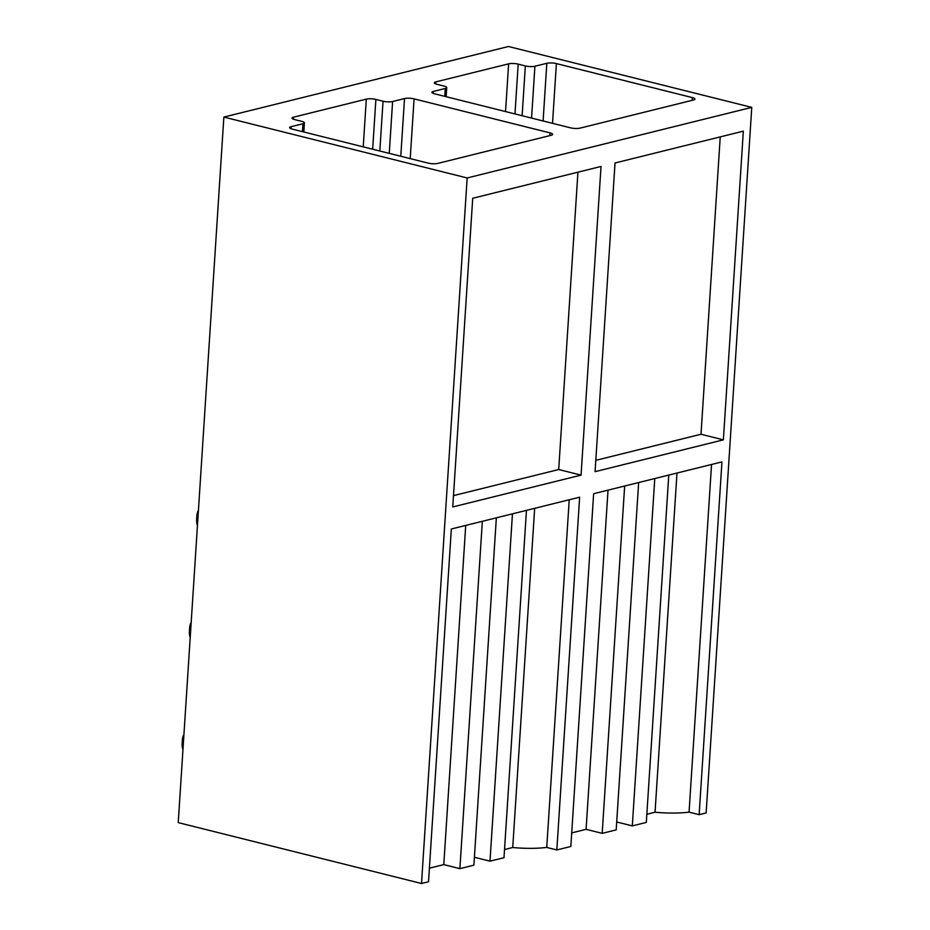 <?xml version="1.0" encoding="UTF-8"?>
<svg xmlns="http://www.w3.org/2000/svg" width="930" height="930" viewBox="0 0 930 930"><rect width="100%" height="100%" fill="white"/><g stroke="black" fill="none" stroke-linecap="round" stroke-linejoin="round"><path stroke-width="1.4" d="M414.083 98.871A6.824 1.651 -176.3 0 0 404.515 98.568L392.611 101.521A6.824 1.651 -176.3 0 1 383.044 101.219L375.883 99.429A6.824 1.651 -176.3 0 0 366.315 99.126L293.485 117.192A6.824 1.651 -176.3 0 0 292.032 118.087A6.824 1.651 -176.3 0 0 294.647 119.575L301.797 121.365A6.824 1.651 -176.3 0 1 304.412 122.853A6.824 1.651 -176.3 0 1 302.959 123.748L291.055 126.701A6.824 1.651 -176.3 0 0 289.614 127.608A6.824 1.651 -176.3 0 0 292.218 129.084L428.172 163.11A6.824 1.651 -176.3 0 0 437.751 163.413L551.199 135.28A6.824 1.651 -176.3 0 0 552.653 134.373A6.824 1.651 -176.3 0 0 550.037 132.897L414.083 98.871L410.223 158.612M467.151 177.956L223.863 117.075L178.234 822.62L421.523 883.5L467.151 177.956L751.765 107.38L508.478 46.5L223.863 117.075M534.913 66.239A6.824 1.651 3.7 0 1 525.345 65.937L518.196 64.147A6.824 1.651 3.7 0 0 508.629 63.845L435.786 81.898A6.824 1.651 3.7 0 0 434.345 82.805A6.824 1.651 3.7 0 0 436.949 84.293L444.11 86.083A6.824 1.651 3.7 0 1 446.726 87.559A6.824 1.651 3.7 0 1 445.272 88.466L433.368 91.419A6.824 1.651 3.7 0 0 431.915 92.314A6.824 1.651 3.7 0 0 434.531 93.802L570.485 127.829A6.824 1.651 3.7 0 0 580.053 128.131L693.513 99.998A6.824 1.651 3.7 0 0 694.954 99.091A6.824 1.651 3.7 0 0 692.35 97.603L556.396 63.589A6.824 1.651 3.7 0 0 546.828 63.287L534.913 66.239L531.565 118.087M615.032 162.982L743.337 131.165L723.377 439.844L595.072 471.661L615.032 162.982M720.239 136.896L701.011 434.252L595.805 460.338M701.011 434.252L723.377 439.844M569.23 499.759L546.747 847.428L556.826 849.95L570.834 846.474L593.642 493.702L721.947 461.896L699.139 814.668L689.06 812.146A45.535 10.962 -176.3 0 1 655.046 812.227L676.982 473.045M711.543 464.477L689.06 812.146M646.838 814.262L655.046 812.227M668.775 475.079L646.315 822.411L632.307 825.887L654.767 478.555M616.706 821.981L632.307 825.887M638.654 482.542L616.195 829.886L602.187 833.35L586.086 829.327L571.718 832.896M624.658 486.018L602.187 833.35M608.022 490.145L586.086 829.327M751.765 107.38L706.137 812.925L699.139 814.668M556.826 849.95L579.634 497.178L451.341 528.996L428.521 881.768L421.523 883.5M496.353 517.836L473.893 865.167L459.885 868.643L443.784 864.609L429.404 868.178M546.747 847.428A45.535 10.962 -176.3 0 1 512.732 847.509L504.525 849.543M474.393 857.274L489.994 861.168L504.002 857.704L526.461 510.361M465.721 525.427L443.784 864.609M482.345 521.3L459.885 868.643M512.453 513.837L489.994 861.168M534.669 508.326L512.732 847.509M472.719 198.264L601.024 166.458L581.064 475.125L452.759 506.943L472.719 198.264M577.937 172.178L558.709 469.534L581.064 475.125M558.709 469.534L453.491 495.62M182.954 749.557A11.381 8.8 76.1 0 1 182.141 743.814L182.408 739.617A11.381 8.8 76.1 0 1 183.931 734.456M190.208 637.55A11.381 8.8 76.1 0 1 189.383 631.807L189.65 627.622A11.381 8.8 76.1 0 1 191.173 622.461M197.451 525.543A11.381 8.8 76.1 0 1 196.625 519.8L196.893 515.615A11.381 8.8 76.1 0 1 198.427 510.454M550.037 132.897L549.863 135.617M404.515 98.568L400.784 156.252M392.611 101.521L389.252 153.369M383.044 101.219L379.824 151.009M375.883 99.429L372.663 149.219M366.315 99.126L363.235 146.859M293.485 117.192L293.357 119.168M302.959 123.748L302.459 131.642M291.055 126.701L290.927 128.689M433.368 91.419L433.241 93.395M445.272 88.466L444.761 96.36M435.786 81.898L435.659 83.886M508.629 63.845L505.536 111.565M518.196 64.147L514.976 113.937M525.345 65.937L522.125 115.727M546.828 63.287L543.097 120.97M556.396 63.589L552.525 123.33M692.35 97.603L692.176 100.324M304.412 122.853L303.819 131.99M446.726 87.559L446.133 96.708"/></g></svg>
